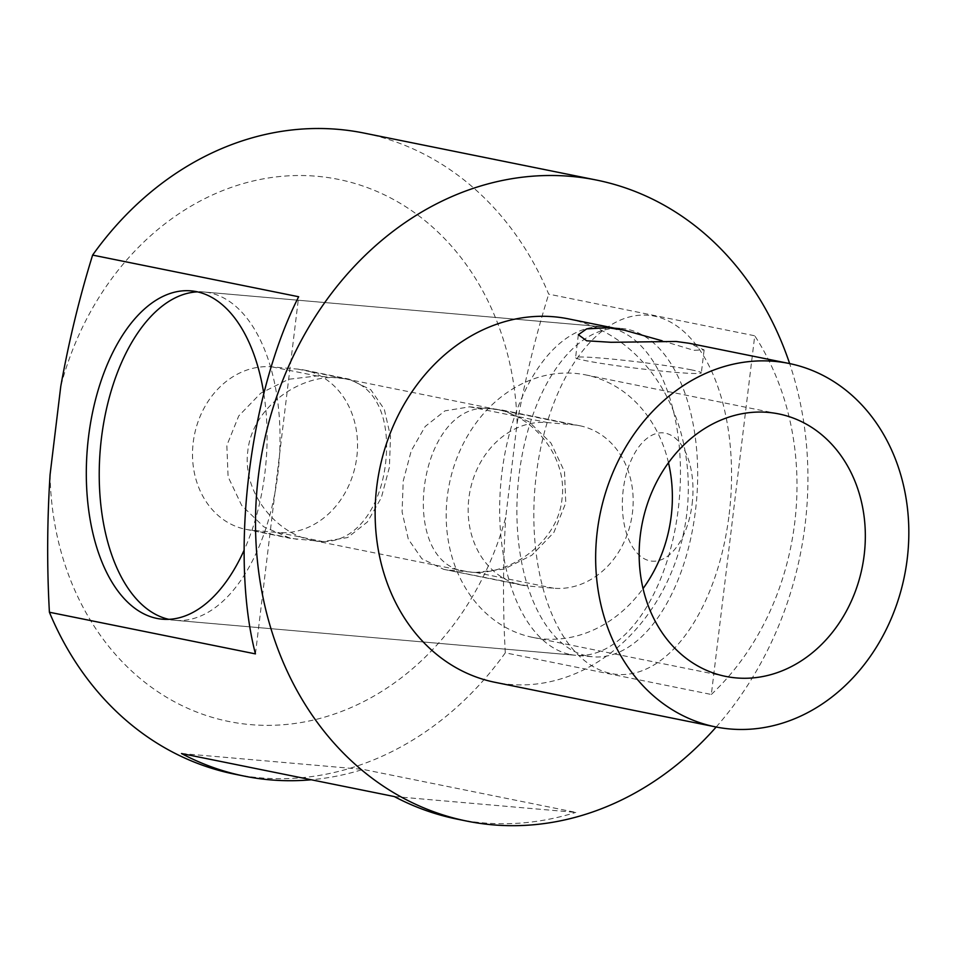 <?xml version="1.0" encoding="UTF-8"?>
<svg xmlns="http://www.w3.org/2000/svg" width="955" height="955" viewBox="0 0 955 955"><rect width="100%" height="100%" fill="white"/><g stroke="black" fill="none" stroke-linecap="round" stroke-linejoin="round"><path stroke-width="0.72" stroke-dasharray="4.78 3.58" d="M449.889 570.207L475.721 572.463L503.989 569.144L531.851 555.225L553.852 532.508L565.754 502.999L564.524 471.663L550.904 442.953L528.855 421.632L502.055 410.041L469.669 406.83L444.935 410.865L425.226 426.431L411.247 450.772L403.213 481.069L402.091 511.916L408.298 539.133L421.871 558.747L443.562 569.299L527.864 585.976A82.393 69.023 -78.6 0 1 521.43 585.045A82.393 69.023 -78.6 0 1 469.406 494.427A82.393 69.023 -78.6 0 1 547.633 422.588L573.477 424.844A82.393 69.023 -78.6 0 1 579.912 425.775A82.393 69.023 -78.6 0 1 631.935 516.392A82.393 69.023 -78.6 0 1 553.697 588.232L527.864 585.976M322.945 541.581L290.559 538.381L263.747 526.778L241.699 505.458L228.078 476.748L226.848 445.412L238.75 415.903L260.751 393.197L288.625 379.278L316.881 375.948L349.041 379.111L370.743 389.664L384.304 409.277L390.511 436.495L389.389 467.341L381.355 497.639L367.389 521.979L347.68 537.546L322.945 541.581L278.048 532.508A82.393 69.023 101.4 0 0 356.287 460.668A82.393 69.023 101.4 0 0 304.251 370.051A82.393 69.023 101.4 0 0 297.817 369.119L271.984 366.875A82.393 69.023 101.4 0 0 193.746 438.703A82.393 69.023 101.4 0 0 245.769 529.321A82.393 69.023 101.4 0 0 252.216 530.252L278.048 532.508M263.831 393.794A164.797 89.591 95 0 1 244.146 550.116M587.516 656.013A164.797 89.591 -85 0 0 592.96 656.801A164.797 89.591 -85 0 0 696.541 500.42A164.797 89.591 -85 0 0 621.621 328.46A164.797 89.591 -85 0 0 518.517 479.804A164.797 89.591 -85 0 0 587.516 656.013M668.476 462.733A133.891 112.165 101.4 0 0 585.809 374.921A133.891 112.165 101.4 0 0 449.339 483.934A133.891 112.165 101.4 0 0 532.759 637.403A133.891 112.165 101.4 0 0 643.037 588.59M692.124 503.989A64.367 35.001 -85 0 0 647.12 438.273A64.367 35.001 -85 0 0 633.75 548.815A64.367 35.001 -85 0 0 692.124 503.989M729.166 514.351A180.244 97.995 -85 0 0 603.178 330.335A180.244 97.995 -85 0 0 565.718 639.85A180.244 97.995 -85 0 0 729.166 514.351M662.042 340.768L693.796 350.294L704.122 349.936L689.247 343.287M691.42 369.872A63.34 3.259 6.9 0 0 620.989 359.987A63.34 3.259 6.9 0 0 575.579 357.636A63.34 3.259 6.9 0 0 638.071 368.475A63.34 3.259 6.9 0 0 701.34 372.856A63.34 3.259 6.9 0 0 691.42 369.872M568.452 318.875A185.389 155.307 -78.6 0 1 686.729 514.124A185.389 155.307 -78.6 0 1 494.988 682.312M181.498 753.531L363.007 769.384A327.016 273.942 -78.6 0 1 311.282 779.769M394.308 796.554L575.817 812.395L363.007 769.384M457.278 819.163A327.016 273.942 101.4 0 0 575.817 812.395M716.178 727.018A327.016 273.942 101.4 0 0 737.785 699.824A327.016 273.942 101.4 0 0 789.642 363.58M234.429 774.123A327.016 273.942 -78.6 0 0 505.302 652.826L711.332 694.476L754.737 335.778L548.707 294.14A327.016 273.942 101.4 0 0 364.01 133.067M711.332 694.476C805.543 605.757 825.12 443.968 754.737 335.778M50.078 474.647A276.544 231.671 101.4 0 0 249.16 724.499A276.544 231.671 101.4 0 0 505.696 517.479L517.109 423.172A276.544 231.671 101.4 0 0 315.508 176.15A276.544 231.671 101.4 0 0 60.762 386.393M517.109 423.172C525.298 378.49 535.827 335.48 548.707 294.14M255.439 653.889L298.652 296.742M505.302 652.826C502.808 608.299 502.939 563.175 505.696 517.479M197.458 291.86A164.797 89.591 95 0 1 203.952 291.991A164.797 89.591 95 0 1 278.884 463.951A164.797 89.591 95 0 1 175.29 620.332A164.797 89.591 95 0 1 169.847 619.544A164.797 89.591 95 0 1 168.868 619.341M570.29 654.509A164.797 89.591 -85 0 0 575.734 655.297A164.797 89.591 -85 0 0 679.315 498.916A164.797 89.591 -85 0 0 604.396 326.956A164.797 89.591 -85 0 0 501.291 478.3A164.797 89.591 -85 0 0 570.29 654.509M491.192 408.704L497.746 409.659C533.69 416.476 567.664 457.266 562.018 498.808C557.577 546.224 502.032 579.566 465.097 571.186C395.692 562.71 418.6 398.128 491.192 408.704M338.404 377.822C301.219 373.942 252.239 406.567 247.811 451.118C242.176 492.649 276.138 533.439 312.082 540.255C352.311 549.304 380.197 510.364 385.593 463.139C390.416 421.442 377.977 385.008 344.731 378.729L338.404 377.822M475.721 572.463L553.697 588.232M252.216 530.252L297.112 539.324M469.669 406.83L547.633 422.588M271.984 366.875L316.881 375.948M495.502 409.086L573.477 424.844M297.817 369.119L342.714 378.204M443.562 569.311L521.43 585.045M245.769 529.321L290.559 538.381M502.055 410.041L579.912 425.775M304.251 370.051L349.041 379.111M162.374 619.198L592.96 656.801M191.036 290.869L621.621 328.46M778.767 413.921L585.809 374.921M725.716 676.403L532.759 637.403M578.348 334.716L575.579 357.636M704.122 349.936L701.34 372.856M497.746 409.659L344.731 378.729M465.097 571.186L312.082 540.255M175.29 620.332L575.734 655.297M203.952 291.991L604.396 326.956"/><path stroke-width="1.43" d="M244.146 550.116A164.797 89.591 95 0 1 162.374 619.198A164.797 89.591 95 0 1 156.93 618.422A164.797 89.591 95 0 1 106.674 572.511A164.797 89.591 95 0 1 98.377 389.377A164.797 89.591 95 0 1 191.036 290.869A164.797 89.591 95 0 1 263.831 393.794M643.037 588.59A133.891 112.165 101.4 0 0 671.234 515.939A133.891 112.165 101.4 0 0 668.476 462.733M864.191 554.939A133.891 112.165 -78.6 0 1 725.716 676.403A133.891 112.165 -78.6 0 1 642.297 522.946A133.891 112.165 -78.6 0 1 778.767 413.921A133.891 112.165 -78.6 0 1 864.191 554.939M788.973 363.449A185.389 155.307 -78.6 0 1 907.25 558.699A185.389 155.307 -78.6 0 1 715.51 726.886A185.389 155.307 -78.6 0 1 600.015 514.399A185.389 155.307 -78.6 0 1 788.973 363.449L689.247 343.287L676.08 341.472L611.069 342.296L586.704 340.792L578.348 334.716L586.633 328.89L608.263 327.756L624.069 330.12L662.042 340.768M715.51 726.886L494.988 682.312A185.389 155.307 -78.6 0 1 379.493 469.824A185.389 155.307 -78.6 0 1 568.452 318.875L624.069 330.12M311.282 779.769A327.016 273.942 -78.6 0 1 244.468 776.152A327.016 273.942 -78.6 0 1 181.498 753.531L394.308 796.554A327.016 273.942 101.4 0 0 457.278 819.163L466.923 821.121A327.016 273.942 101.4 0 0 716.178 727.018M789.642 363.58A327.016 273.942 101.4 0 0 596.505 180.065A327.016 273.942 101.4 0 0 570.947 176.377A327.016 273.942 101.4 0 0 260.452 461.468A327.016 273.942 101.4 0 0 466.923 821.121M92.623 255.092C79.54 297.232 68.915 340.995 60.762 386.393L50.078 474.647C47.117 521.144 46.891 567.007 49.409 612.239L255.439 653.889C229.797 554.903 249.243 394.224 298.652 296.742L92.623 255.092A327.016 273.942 101.4 0 1 364.01 133.067L596.505 180.065M244.468 776.152L234.429 774.123A327.016 273.942 -78.6 0 1 49.409 612.239M168.868 619.341A164.797 89.591 95 0 1 100.371 448.373A164.797 89.591 95 0 1 197.458 291.86"/></g></svg>
